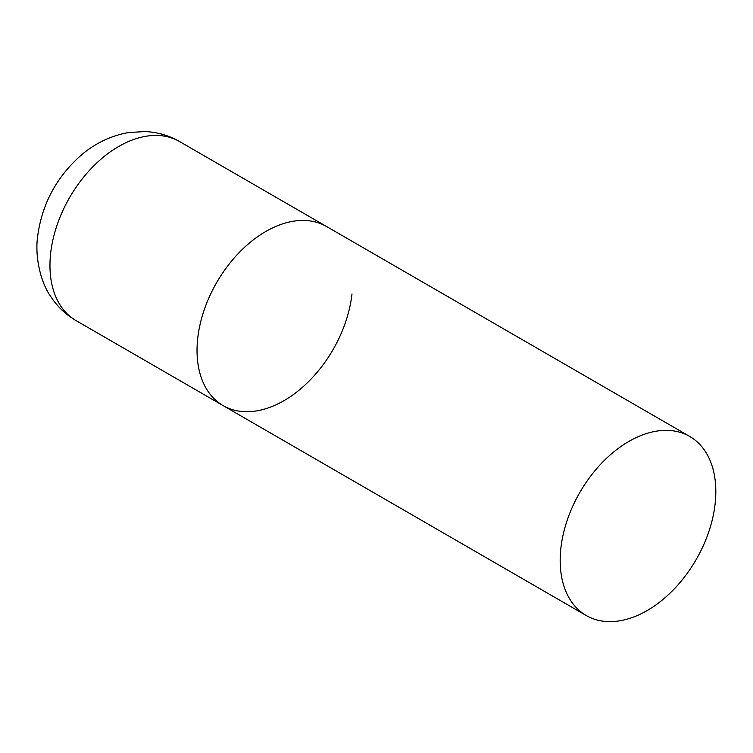 <?xml version="1.0" encoding="UTF-8"?>
<svg xmlns="http://www.w3.org/2000/svg" width="753" height="753" viewBox="0 0 753 753"><rect width="100%" height="100%" fill="white"/><g stroke="black" fill="none" stroke-linecap="round" stroke-linejoin="round"><path stroke-width="1.13" d="M197.728 338.238A103.415 67.158 -60 0 1 247.85 244.358A103.415 67.158 -60 0 1 326.623 226.549A103.415 67.158 120 0 0 285.302 223.048A103.415 67.158 120 0 0 204.148 310.095A103.415 67.158 120 0 0 223.114 405.613A103.415 67.158 -60 0 1 197.728 338.238M351.999 293.924A103.415 67.158 -60 0 1 301.887 387.804A103.415 67.158 -60 0 1 223.114 405.613L76.044 320.599A103.415 67.158 -60 0 1 50.658 253.224A103.415 67.158 -60 0 1 100.78 159.344A103.415 67.158 -60 0 1 179.553 141.536C168.794 135.399 157.245 132.076 144.877 131.559L128.528 132.556C110.616 135.747 94.549 143.541 80.326 155.937C56.183 177.576 41.97 204.317 37.669 236.16C34.487 258.486 41.631 283.9 50.555 296.249C57.115 306.377 65.615 314.5 76.044 320.599M627.569 619.032A103.415 67.158 120 0 0 708.724 531.985A103.415 67.158 120 0 0 689.757 436.467A103.415 67.158 120 0 0 648.437 432.966A103.415 67.158 120 0 0 567.282 520.012A103.415 67.158 120 0 0 586.248 615.53A103.415 67.158 120 0 0 627.569 619.032M689.757 436.467L179.553 141.536M223.114 405.613L586.248 615.53"/></g></svg>
